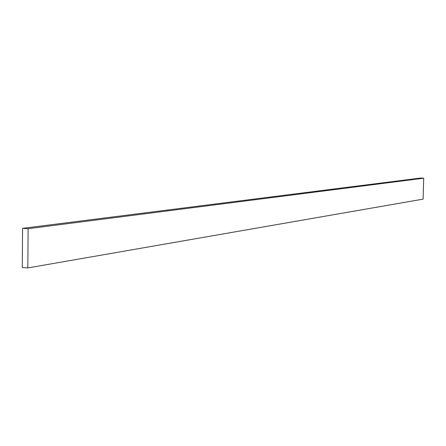<?xml version="1.0" encoding="UTF-8"?>
<svg xmlns="http://www.w3.org/2000/svg" width="446" height="446" viewBox="0 0 446 446"><rect width="100%" height="100%" fill="white"/><g stroke="black" fill="none" stroke-linecap="round" stroke-linejoin="round"><path stroke-width="0.67" d="M423.7 178.21L420.355 178.077L22.568 228.346L22.3 267.5L27.836 267.923L423.103 199.133L423.7 178.21L28.12 228.698L22.568 228.346M27.836 267.923L28.12 228.698"/></g></svg>
